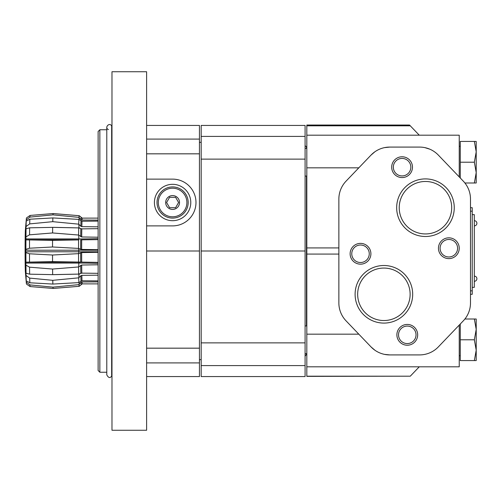 <?xml version="1.0" encoding="UTF-8"?>
<svg xmlns="http://www.w3.org/2000/svg" width="502" height="502" viewBox="0 0 502 502"><rect width="100%" height="100%" fill="white"/><g stroke="black" fill="none" stroke-linecap="round" stroke-linejoin="round"><path stroke-width="0.75" d="M166.595 202.507L169.594 207.702L175.6 207.702L178.599 202.507L175.6 197.311L169.594 197.311L166.595 202.507M98.122 131.499L98.122 370.501L99.854 372.239L99.854 129.761L98.122 131.499M146.615 251L199.445 251L199.445 376.569L146.615 376.569M146.615 125.431L199.445 125.431L199.445 251M106.782 129.761L99.854 129.761M108.463 129.598C104.102 127.885 109.336 121.835 111.657 125.908L111.657 376.092C110.057 378.357 108.438 377.937 106.782 374.837L106.782 127.163M111.977 125.826L111.657 125.908M111.977 71.742L111.977 430.258L146.615 430.258L146.615 71.742L111.977 71.742M172.6 184.322A18.185 18.185 0 0 1 188.344 211.599A18.185 18.185 0 0 1 156.85 211.599A18.185 18.185 0 0 1 172.6 184.322M146.615 179.126L172.6 179.126A23.381 23.381 0 0 1 195.981 202.507A23.381 23.381 0 0 1 172.6 225.887L146.615 225.887M172.6 195.579A6.928 6.928 0 0 1 179.289 204.301A6.928 6.928 0 0 1 169.136 208.506A6.928 6.928 0 0 1 172.6 195.579M172.6 186.92A15.587 15.587 0 0 1 186.098 210.3A15.587 15.587 0 0 1 159.096 210.3A15.587 15.587 0 0 1 172.6 186.92M53.695 274.644L79.63 274.092M98.122 283.881L82.196 283.868L79.115 286.303L53.112 288.455L30.07 286.554L26.455 284.057A33.094 0.577 -90 0 1 26.368 283.435A33.094 0.577 -90 0 1 26.286 282.168L29.925 284.91L52.999 287.144L78.965 284.628L81.042 282.381L82.033 281.967L98.122 281.879M98.122 280.875L81.983 280.769L78.883 282.601L52.867 284.069L29.838 282.783L26.236 280.913L25.972 278.114L26.286 282.168M98.122 273.326L81.801 273.138L78.688 274.092L52.672 274.644L29.643 274.174L26.054 273.22L25.809 271.431L26.091 275.535L29.712 278.108L52.773 280.329L78.758 277.832L80.847 275.73L81.839 275.347L98.122 275.178M98.122 262.377L52.553 261.624L26.888 262.151L25.941 262.138L25.696 261.642L25.96 265.163L29.562 267.177L52.61 269.047L78.607 266.957L81.707 265.025L98.122 264.786M78.676 248.421L52.528 246.984L29.499 248.214L25.903 249.362L25.665 250.228L78.77 250.228L78.676 248.421L80.659 249.287A33.308 0.584 -90 0 1 80.69 239.849L98.122 239.623M98.122 226.822L81.839 226.653L80.847 226.27L78.758 224.168L52.773 221.671L29.712 223.892L26.091 226.465L25.947 229.477M25.828 229.477L25.809 230.569L26.054 228.78L29.643 227.826L52.672 227.356L78.688 227.908L81.801 228.862L98.122 228.674M98.122 220.121L82.033 220.033L81.042 219.619L78.965 217.372L52.999 214.856L29.925 217.09L26.286 219.832L26.029 223.296M82.253 218.132L79.203 215.697L53.256 213.545M79.63 227.908L53.695 227.356M26.368 283.435L25.401 272.216A21.649 0.376 -90 0 1 25.1 251.565A21.649 0.376 -90 0 1 25.401 229.784L26.368 218.565A33.094 0.577 -90 0 1 26.455 217.943L30.07 215.446L53.112 213.545L79.115 215.697L82.196 218.132L98.122 218.119M98.122 251.772L25.665 251.772L25.665 250.228M25.903 249.362A33.094 0.577 -90 0 1 25.941 239.862L52.553 240.376L78.701 239.925M98.122 237.214L81.707 236.975L78.607 235.043L52.61 232.953L29.562 234.823L25.96 236.837L25.941 239.862M25.96 236.837A33.094 0.577 -90 0 1 26.054 228.78M26.091 226.465A33.094 0.577 -90 0 1 26.236 221.087L29.838 219.217L52.867 217.931L78.883 219.399L81.983 221.231L98.122 221.125M25.997 223.296L26.236 221.087M26.286 219.832A33.094 0.577 -90 0 1 26.368 218.565M26.236 280.913A33.094 0.577 -90 0 1 26.091 275.535M26.054 273.22A33.094 0.577 -90 0 1 25.96 265.163M25.941 262.138A33.094 0.577 -90 0 1 25.903 252.638L29.499 253.786L52.528 255.016L78.544 253.648L81.65 252.562L98.122 252.305M25.665 251.772L25.903 252.638M80.715 236.693A33.308 0.584 -90 0 1 80.803 228.692M81.707 236.975A32.906 0.577 -90 0 1 81.801 228.862M78.607 235.043A35.404 0.615 -90 0 1 78.688 227.908M78.544 248.352A35.404 0.615 -90 0 1 78.576 239.937M82.033 220.033A32.906 0.577 -90 0 1 82.196 218.132M81.839 226.653A32.906 0.577 -90 0 1 81.983 221.231M98.122 249.695L81.65 249.438A32.906 0.577 -90 0 1 81.682 239.862M81.682 262.138A32.906 0.577 -90 0 1 81.65 252.562M81.801 273.138A32.906 0.577 -90 0 1 81.707 265.025M81.983 280.769A32.906 0.577 -90 0 1 81.839 275.347M82.196 283.868A32.906 0.577 -90 0 1 82.033 281.967M80.847 226.27A33.308 0.584 -90 0 1 80.985 220.924M78.758 224.168A35.404 0.615 -90 0 1 78.883 219.399M78.965 217.372A35.404 0.615 -90 0 1 79.115 215.697M81.042 219.619A33.308 0.584 -90 0 1 81.211 217.736M201.177 365.588L305.09 365.588L305.09 376.569L201.177 376.569L201.177 125.431L305.09 125.431L305.09 251L201.177 251M199.445 142.323L201.177 142.323M305.09 365.588L305.09 251M305.09 145.699L306.822 147.086M29.925 217.09A35.661 0.621 -90 0 1 30.07 215.446M29.712 223.892A35.661 0.621 -90 0 1 29.838 219.217M29.562 234.823A35.661 0.621 -90 0 1 29.643 227.826M29.499 248.214A35.661 0.621 -90 0 1 29.524 239.969M29.524 262.031A35.661 0.621 -90 0 1 29.499 253.786M29.643 274.174A35.661 0.621 -90 0 1 29.562 267.177M29.838 282.783A35.661 0.621 -90 0 1 29.712 278.108M30.07 286.554A35.661 0.621 -90 0 1 29.925 284.91M52.999 214.856A37.669 0.659 -90 0 1 53.112 213.545M52.773 221.671A37.669 0.659 -90 0 1 52.867 217.931M52.61 232.953A37.669 0.659 -90 0 1 52.672 227.356M52.528 246.984A37.669 0.659 -90 0 1 52.553 240.376M52.553 261.624A37.669 0.659 -90 0 1 52.528 255.016M52.672 274.644A37.669 0.659 -90 0 1 52.61 269.047M52.867 284.069A37.669 0.659 -90 0 1 52.773 280.329M53.112 288.455A37.669 0.659 -90 0 1 52.999 287.144M78.576 262.063A35.404 0.615 -90 0 1 78.544 253.648M78.688 274.092A35.404 0.615 -90 0 1 78.607 266.957M78.883 282.601A35.404 0.615 -90 0 1 78.758 277.832M79.115 286.303A35.404 0.615 -90 0 1 78.965 284.628M53.256 288.455L79.203 286.303L82.253 283.868M81.211 284.264A33.308 0.584 -90 0 1 81.042 282.381M80.985 281.076A33.308 0.584 -90 0 1 80.847 275.73M80.803 273.308A33.308 0.584 -90 0 1 80.715 265.307M26.888 262.151L80.69 262.151A33.308 0.584 -90 0 1 80.659 252.713M81.65 249.438L80.659 249.287M98.122 263.374A230.123 88.051 -0.4 0 0 78.814 263.067L25.709 263.067M98.122 250.228L78.77 250.228L78.676 253.579M98.122 238.626A230.123 88.051 0.4 0 1 78.814 238.933L25.709 238.933M419.27 135.195L409.538 125.036L306.822 125.036L306.822 376.374L410.278 376.193L306.822 376.193M459.236 325.095L459.236 366.805L306.822 366.805M374.969 151.717L371.022 155.093L346.085 181.122A25.978 25.978 0 0 0 338.863 199.093L338.863 302.907A25.978 25.978 0 0 0 346.085 320.878L371.022 346.907L374.975 350.283M384.507 354.374L389.784 354.914L419.572 354.914A25.978 25.978 0 0 0 438.334 346.907L463.271 320.878C470.556 310.318 470.556 310.318 463.271 320.878A25.978 25.978 0 0 0 470.493 302.907L470.493 199.093A25.978 25.978 0 0 0 463.271 181.122C470.556 191.676 470.556 191.676 463.271 181.122L438.334 155.093A25.978 25.978 0 0 0 419.572 147.086L389.784 147.086L384.519 147.619M358.823 334.175L306.822 334.175M371.022 346.907A25.978 25.978 0 0 0 389.784 354.914M465.843 184.265L464.902 182.998L476.21 182.998L476.21 151.817L474.352 162.209L476.21 172.6L474.352 182.998M474.352 319.002L476.21 329.4L474.352 339.791L476.21 350.183L476.21 319.002L464.902 319.002L465.887 317.672M467.487 315.036L467.971 314.064M468.31 313.336L468.548 312.771M419.27 366.805L410.278 376.193M358.823 167.825L306.822 167.825M410.278 125.807L306.822 125.807M306.822 135.195L459.236 135.195L459.236 176.905M429.831 149.194L424.861 147.626M389.784 147.086A25.978 25.978 0 0 0 371.022 155.093M383.892 265.508A28.79 28.79 0 0 1 408.829 308.692A28.79 28.79 0 0 1 358.961 308.692A28.79 28.79 0 0 1 383.892 265.508M425.464 178.907A28.79 28.79 0 0 1 450.394 222.097A28.79 28.79 0 0 1 400.527 222.097A28.79 28.79 0 0 1 425.464 178.907M360.511 243.382A10.391 10.391 0 0 1 369.51 258.969A10.391 10.391 0 0 1 351.513 258.969A10.391 10.391 0 0 1 360.511 243.382M448.844 237.835A10.391 10.391 0 0 1 457.843 253.422A10.391 10.391 0 0 1 439.846 253.422A10.391 10.391 0 0 1 448.844 237.835M407.279 324.436A10.391 10.391 0 0 1 416.277 340.023A10.391 10.391 0 0 1 398.274 340.023A10.391 10.391 0 0 1 407.279 324.436M402.077 156.781A10.391 10.391 0 0 1 411.082 172.368A10.391 10.391 0 0 1 393.079 172.368A10.391 10.391 0 0 1 402.077 156.781M402.077 158.425A8.754 8.754 0 0 1 409.657 171.552A8.754 8.754 0 0 1 394.503 171.552A8.754 8.754 0 0 1 402.077 158.425M407.279 326.074A8.754 8.754 0 0 1 414.853 339.201A8.754 8.754 0 0 1 399.699 339.201A8.754 8.754 0 0 1 407.279 326.074M448.844 239.479A8.754 8.754 0 0 1 456.418 252.606A8.754 8.754 0 0 1 441.264 252.606A8.754 8.754 0 0 1 448.844 239.479M360.511 245.02A8.754 8.754 0 0 1 368.091 258.147A8.754 8.754 0 0 1 352.937 258.147A8.754 8.754 0 0 1 360.511 245.02M425.464 181.473A26.229 26.229 0 0 1 448.179 220.817A26.229 26.229 0 0 1 402.742 220.817A26.229 26.229 0 0 1 425.464 181.473M383.892 268.068A26.229 26.229 0 0 1 406.614 307.412A26.229 26.229 0 0 1 361.176 307.412A26.229 26.229 0 0 1 383.892 268.068M470.493 207.702L472.225 207.702L472.225 294.297L470.493 294.297M472.225 214.63L474.302 214.63L474.302 287.37L472.225 287.37M460.271 324.01L460.271 360.574L476.21 360.574L476.21 350.183L474.352 360.574M474.352 339.791L460.271 339.791M305.09 325.936L306.822 325.936M474.352 141.426L476.21 151.817L476.21 141.426L460.271 141.426L460.271 177.99M474.352 162.209L460.271 162.209M459.236 146.277L460.271 146.277M305.09 148.354L306.822 148.354M146.615 348.168L199.445 348.168M146.615 362.908L199.445 362.908M146.615 153.832L199.445 153.832M146.615 139.092L199.445 139.092M172.6 188.219A14.288 14.288 0 0 1 184.974 209.648A14.288 14.288 0 0 1 160.226 209.648A14.288 14.288 0 0 1 172.6 188.219M78.914 227.977L78.883 224.3M79.096 219.543L79.096 217.51M201.177 136.412L305.09 136.412M201.177 159.128L305.09 159.128M201.177 342.872L305.09 342.872M305.09 356.301C305.812 354.977 306.276 354.519 306.477 354.914L306.477 353.646M306.477 325.936L306.477 176.064M306.477 148.354L306.477 147.086M78.739 266.844L78.808 262.151M78.883 277.7L78.914 274.023M78.808 239.849L78.739 235.156M79.096 284.49L79.096 282.457M338.863 254.081L306.822 254.081M338.863 247.919L306.822 247.919M472.225 211.166L470.493 211.166M472.225 290.834L470.493 290.834M106.782 372.239L99.854 372.239M111.657 376.092L111.977 376.174M199.445 359.677L201.177 359.677M306.477 354.914L306.822 354.914M26.888 239.849L78.732 239.849M474.302 225.887A2.598 2.598 0 0 0 476.9 223.29A2.598 2.598 0 0 0 474.302 220.692M474.302 281.308A2.598 2.598 0 0 0 476.9 278.71A2.598 2.598 0 0 0 474.302 276.113M459.236 355.723L460.271 355.723M305.09 353.646L306.822 353.646M305.09 176.064L306.822 176.064"/></g></svg>
